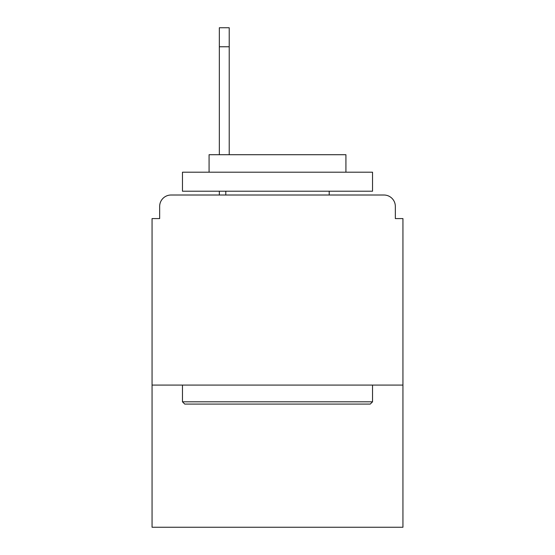 <?xml version="1.0" encoding="UTF-8"?>
<svg xmlns="http://www.w3.org/2000/svg" width="555" height="555" viewBox="0 0 555 555"><rect width="100%" height="100%" fill="white"/><g stroke="black" fill="none" stroke-linecap="round" stroke-linejoin="round"><path stroke-width="0.83" d="M402.944 385.08L402.944 218.58L395.34 218.58L395.34 206.411A11.405 11.405 0 0 0 383.935 195.013L171.065 195.013A11.405 11.405 0 0 0 159.66 206.411L159.66 218.58L152.056 218.58L152.056 527.25L402.944 527.25L402.944 385.08L152.056 385.08M159.66 206.411L159.66 218.58M383.935 195.013L336.802 195.013M218.198 195.013L171.065 195.013M395.34 218.58L395.34 206.411M184.746 404.089L182.463 401.806L372.537 401.806L370.254 404.089L184.746 404.089M372.537 172.203L372.537 191.211L182.463 191.211L182.463 172.203L372.537 172.203M209.075 172.203L209.075 154.713L345.925 154.713L345.925 172.203M372.537 385.08L372.537 401.806M182.463 385.08L182.463 401.806M329.198 191.211L329.198 195.013M225.802 191.211L225.802 195.013M229.222 46.759L219.336 46.759L219.336 27.75L229.222 27.75L229.222 154.713M219.336 46.759L219.336 154.713M219.336 191.211L219.336 195.013"/></g></svg>
